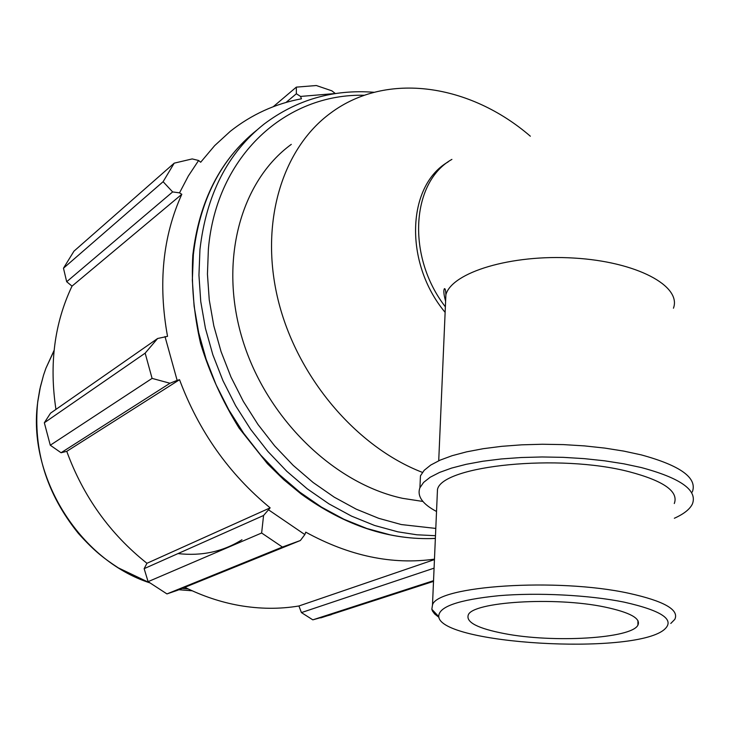 <?xml version="1.0" encoding="UTF-8"?>
<svg xmlns="http://www.w3.org/2000/svg" width="730" height="730" viewBox="0 0 730 730"><rect width="100%" height="100%" fill="white"/><g stroke="black" fill="none" stroke-linecap="round" stroke-linejoin="round"><path stroke-width="1.09" d="M445.127 312.367C403.79 262.937 406.729 185.529 448.202 161.859M422.433 472.392C356.258 446.924 296.891 376.935 278.103 299.93C259.26 222.86 282.255 148.373 330.663 113.04C386.781 71.129 470.029 84.114 530.345 136.209M192.2 158.921L174.214 163.155L163.109 181.706L172.645 191.926L179.516 192.857L188.34 175.994L198.615 160.481L192.2 158.921M179.516 192.857L181.806 194.289C162.754 236.328 157.999 283.687 167.526 336.366L157.616 338.501L145.151 353.156L152.086 378.395L169.981 383.25L177.144 380.385L164.998 336.539M177.144 380.385L179.534 379.7C198.797 431.275 229.001 473.989 270.146 507.852L263.566 515.489L261.632 533L282.419 547.053L300.368 540.51L304.848 534.579L268.813 510.014M304.848 534.579L305.76 532.161C349.405 556.068 392.311 565.057 434.469 559.144M335.389 93.586L331.858 90.83L316.336 85.529L296.334 87.135L296.353 93.759L300.559 96.433L335.371 93.513M300.559 96.433L301.454 98.796C275.265 103.697 251.558 114.519 230.333 131.281L214.647 145.644L200.668 162.252L198.615 160.481M181.806 194.289L72.024 286.123L66.685 281.734L172.645 191.926M163.109 181.706L63.474 268.211L66.685 281.734M286.014 102.456L296.353 93.759M296.334 87.135L273.221 106.735M282.419 547.053L166.951 593.919L177.363 590.351L300.368 540.51M179.534 379.7L66.758 451.35L61.065 452.746L169.981 383.25M152.086 378.395L50.288 445.227L61.065 452.746M434.085 568.141L301.426 612.589L312.823 619.843L433.538 580.678M434.45 559.591L298.917 605.982C279.599 609.212 259.679 609.039 239.175 605.462C220.743 602.168 202.648 596.118 184.873 587.303M301.426 612.589L298.917 605.982M166.951 593.919L148.099 581.655L261.632 533M263.566 515.489L144.148 568.661L148.099 581.655M144.148 568.661L146.949 563.286C110.075 533.986 83.348 496.674 66.758 451.35M50.288 445.227L44.329 422.761L145.151 353.156M157.616 338.501L50.552 413.153L44.329 422.761M55.945 409.384C49.102 364.17 54.458 323.089 72.024 286.123M63.474 268.211L73.967 251.166L174.214 163.155M331.292 614.669L312.823 619.843M270.146 507.852L146.949 563.286M422.925 501.455L402.65 498.344C333.838 483.625 266.413 418.135 242.533 339.587C218.489 261.039 240.599 181.286 291.297 144.376M241.977 539.753C223.015 551.652 201.699 556.26 178.02 553.586M670.788 623.457L674.794 619.378C679.438 609.787 664.099 601.082 628.795 593.271C557.017 577.53 436.978 585.843 432.488 604.978L431.841 609.258L432.461 611.01L434.605 613.921L438.949 617.361M623.94 602.095C662.584 610.773 675.852 620.071 663.771 629.999C631.788 655.385 440.765 644.042 438.757 616.631C438.338 606.767 458.367 599.786 498.836 595.698C537.782 592.404 588.891 595.005 623.94 602.095M674.292 503.517C678.809 491.509 663.826 480.933 629.36 471.79C559.362 453.385 442.152 465.576 437.48 489.456L437.179 496.391M604.997 607.077C555.019 596.447 471.954 601.867 468.24 615.08C465.904 622.307 477.913 628.475 504.275 633.576C552.665 643.066 631.413 638.677 637.911 625.163C641.022 618.456 630.045 612.424 604.997 607.077M692.314 491.974C697.588 477.986 680.579 465.621 641.278 454.89L623.84 451.113L604.741 448.083L584.447 445.893L563.469 444.606L542.335 444.251L521.585 444.835L501.738 446.331L483.278 448.685L466.625 451.843L452.135 455.693L440.108 460.137L430.737 465.056L424.176 470.33L420.462 475.823L420.088 483.844M674.356 518.254C683.846 514.002 689.859 509.239 692.405 503.974C697.697 490.25 680.652 478.114 641.25 467.538L623.767 463.805L604.623 460.812L584.274 458.641L563.241 457.345L542.052 456.971L521.247 457.518L501.355 458.951L482.849 461.241L466.151 464.316L451.633 468.076L439.579 472.42L430.198 477.228L423.619 482.393L419.905 487.786C416.885 496.126 422.424 504.029 436.531 511.484M445.373 306.828C406.473 256.732 411.118 182.144 451.906 159.386M445.501 303.79L445.893 294.701C451.989 272.345 511.046 254.177 573.798 258.046C636.651 261.641 681.856 286.005 673.443 308.215M435.363 538.375C420.544 539.16 405.405 537.964 389.939 534.78L366.834 528.493L343.894 519.24L321.465 507.104L299.893 492.221L279.517 474.774L260.665 455.018L243.637 433.219L228.718 409.731L216.135 384.892L206.079 359.105L198.706 332.761L194.116 306.281L192.337 280.065L193.377 254.514C199.673 200.458 220.788 159.03 256.695 130.241C220.442 159.377 199.144 201.051 192.811 255.263C191.214 284.107 193.788 313.489 200.549 343.419C209.656 373.085 222.486 401.29 239.057 428.045L267.463 463.751L283.842 479.774L301.262 494.101C344.916 525.673 389.619 540.455 435.363 538.448M374.18 92.29C333.254 89.115 296.581 99.691 264.178 124.009C227.705 152.88 206.298 194.709 199.956 249.505L198.943 275.219L200.759 301.599L205.413 328.254L212.85 354.771L222.988 380.741L235.662 405.761L250.691 429.423L267.828 451.386L286.79 471.297L307.284 488.872L328.974 503.883L351.522 516.119L374.581 525.463L397.795 531.814L416.784 534.78L435.481 535.701M435.801 528.429L401.336 524.56L378.706 518.318L356.24 509.166L334.267 497.185L313.134 482.512L293.168 465.348L274.681 445.911L257.982 424.486L243.336 401.4L230.972 377.009L221.081 351.677L213.808 325.826L209.245 299.829L207.439 274.106L208.388 249.021C216.445 155.143 286.361 93.294 364.398 95.274M149.769 582.841C79.278 560.12 26.855 475.568 37.841 401.354L40.396 386.791L43.572 375.065L45.917 368.258L54.102 350.336M192.209 590.789L178.877 589.74M438.721 460.758L445.893 294.701C445.702 290.33 445.209 288.332 444.415 288.697C443.365 290.385 443.767 294.564 445.61 301.244M433.51 581.381L320.762 617.89M149.851 582.896L118.233 567.821C103.961 558.386 94.763 551.652 78.292 533.311C46.455 493.736 32.941 449.826 37.741 401.6L39.803 389.355L43.544 375.129L45.917 368.258L54.056 350.783M182.162 588.407L188.24 588.946M438.757 616.631L431.841 609.258M437.48 489.456L432.488 604.978M420.462 475.823L419.905 487.786M637.929 620.582L637.911 625.163"/></g></svg>

